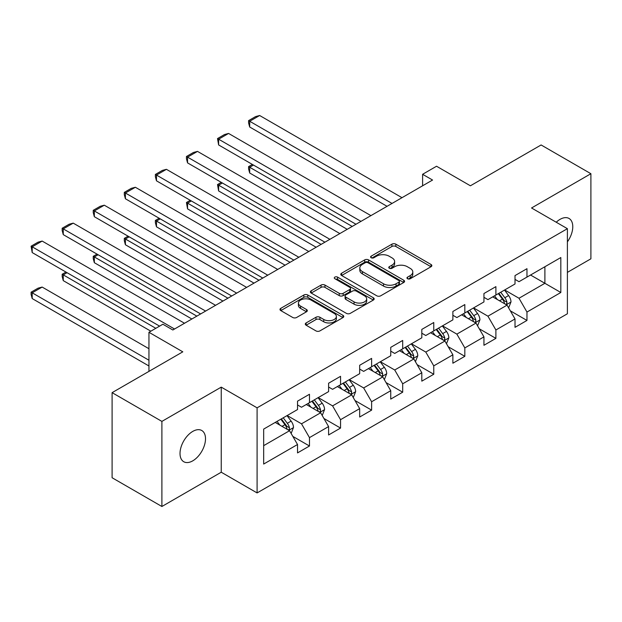 <?xml version="1.0" encoding="UTF-8"?>
<svg xmlns="http://www.w3.org/2000/svg" width="622" height="622" viewBox="0 0 622 622"><rect width="100%" height="100%" fill="white"/><g stroke="black" fill="none" stroke-linecap="round" stroke-linejoin="round"><path stroke-width="0.93" d="M407.527 278.734A1.936 1.12 0 0 0 410.263 278.734L431.03 266.737A2.768 1.594 0 0 0 431.839 265.61A2.768 1.594 0 0 0 431.03 264.482L395.841 244.166A2.768 1.594 0 0 0 391.93 244.166L371.163 256.155A1.936 1.12 0 0 0 370.595 256.948A1.936 1.12 0 0 0 371.163 257.741A1.936 1.12 0 0 0 373.9 257.741L376.582 256.186A8.848 5.108 0 0 1 389.1 256.186L392.031 257.881A8.848 5.108 0 0 1 394.62 261.489A8.848 5.108 0 0 1 392.031 265.104L389.341 266.659A1.936 1.12 0 0 0 388.773 267.444A1.936 1.12 0 0 0 389.341 268.238A1.936 1.12 0 0 0 392.078 268.238L394.768 266.683A8.848 5.108 0 0 1 407.278 266.683L410.209 268.377A8.848 5.108 0 0 1 412.806 271.985A8.848 5.108 0 0 1 410.209 275.6L407.527 277.155A1.936 1.12 0 0 0 406.959 277.941A1.936 1.12 0 0 0 407.527 278.734L407.527 277.155M192.766 460.84A18.03 10.411 120 0 0 204.537 444.955A18.03 10.411 120 0 0 201.777 430.51A18.03 10.411 120 0 0 192.766 431.404A18.03 10.411 120 0 0 180.986 447.288A18.03 10.411 120 0 0 183.754 461.734A18.03 10.411 120 0 0 192.766 460.84M567.396 241.841A18.03 10.411 120 0 0 569.044 218.47A18.03 10.411 120 0 0 560.025 219.364A18.03 10.411 120 0 0 556.231 222.233M306.11 322.95A2.768 1.594 0 0 0 305.301 324.078A2.768 1.594 0 0 0 306.11 325.205L315.984 330.904A2.768 1.594 0 0 0 319.895 330.904L342.963 317.585A2.768 1.594 0 0 0 343.772 316.458A2.768 1.594 0 0 0 342.963 315.331L307.773 295.015A2.768 1.594 0 0 0 303.863 295.015L280.794 308.333A2.768 1.594 0 0 0 279.986 309.461A2.768 1.594 0 0 0 280.794 310.588L292.721 317.477A2.768 1.594 0 0 0 296.624 317.477L306.498 311.777A2.768 1.594 0 0 0 307.307 310.642A2.768 1.594 0 0 0 306.498 309.515L300.589 306.102A7.394 4.268 0 0 1 298.42 303.085A7.394 4.268 0 0 1 302.984 299.135A7.394 4.268 0 0 1 311.047 300.068L334.208 313.441A7.394 4.268 0 0 1 336.378 316.458A7.394 4.268 0 0 1 331.814 320.4A7.394 4.268 0 0 1 323.751 319.475L319.895 317.251A2.768 1.594 0 0 0 315.984 317.251L306.11 322.95L306.11 325.205M567.396 272.374L590.9 258.806L590.9 173.717L541.109 144.965L470.403 185.791L436.543 166.237L422.602 174.292L432.562 180.038L172.846 329.987L162.886 324.233L148.946 332.28L148.946 371.381M161.891 421.397L161.891 506.495L221.245 472.222L221.245 387.133L161.891 421.397L112.1 392.653L182.806 351.834L148.946 332.28M221.245 387.133L257.096 407.83L567.396 228.678L567.396 313.768L257.096 492.927L257.096 407.83M590.9 173.717L531.546 207.981L567.396 228.678M376.784 295.808A2.768 1.594 0 0 0 380.687 295.808L403.756 282.489A2.768 1.594 0 0 0 404.572 281.354A2.768 1.594 0 0 0 403.756 280.227L368.574 259.91A2.768 1.594 0 0 0 364.663 259.91L341.595 273.229A2.768 1.594 0 0 0 340.778 274.356A2.768 1.594 0 0 0 341.595 275.484L376.784 295.808M335.623 279.154A1.936 1.12 0 0 1 337.583 279.426L337.583 277.124L373.363 297.782A2.768 1.594 0 0 1 374.172 298.91A2.768 1.594 0 0 1 373.363 300.037L350.295 313.356A2.768 1.594 0 0 1 346.384 313.356L311.194 293.04L311.194 290.785A2.768 1.594 0 0 0 310.386 291.912A2.768 1.594 0 0 0 311.194 293.04M311.194 290.785L321.061 285.078A2.768 1.594 0 0 1 324.972 285.078L339.247 293.32A2.768 1.594 0 0 0 343.157 293.32L349.704 289.541A2.768 1.594 0 0 0 350.513 288.414A2.768 1.594 0 0 0 349.704 287.278L334.846 278.703A1.936 1.12 0 0 1 334.278 277.917A1.936 1.12 0 0 1 335.476 276.883A1.936 1.12 0 0 1 337.583 277.124M161.891 506.495L112.1 477.743L112.1 392.653M292.845 436.403L309.476 446.005L309.476 437.616L328.595 426.575L328.595 434.972L340.545 428.068L340.545 419.679L359.664 408.638L359.664 417.028L371.614 410.131L371.614 401.734L390.74 390.702L390.74 399.091L402.691 392.194L402.691 383.797L421.809 372.757L421.809 381.154L433.759 374.257L433.759 365.86L452.878 354.82L452.878 363.217L464.828 356.32L464.828 347.923L483.947 336.883L483.947 345.28L495.897 338.376L495.897 329.987L515.016 318.946L515.016 327.343L526.966 320.439L526.966 312.05L560.826 292.495L560.826 257.539L544.895 266.737L544.895 283.298L560.826 292.495M309.476 446.005L297.526 452.909L297.526 444.512L263.666 464.059L263.666 429.102L297.526 409.556L297.526 401.159L309.476 394.262L309.476 402.659L328.595 391.619L328.595 383.222L340.545 376.326L340.545 384.715L359.664 373.682L359.664 365.285L371.614 358.389L371.614 366.778L390.74 355.745L390.74 347.348L402.691 340.452L402.691 348.841L421.809 337.8L421.809 329.411L433.759 322.507L433.759 330.904L452.878 319.863L452.878 311.474L464.828 304.57L464.828 312.967L483.947 301.927L483.947 293.53L495.897 286.633L495.897 295.03L515.016 283.99L515.016 275.593L526.966 268.696L526.966 277.093L560.826 257.539M306.288 404.494L320.633 412.775L301.507 423.815L287.17 415.535M297.526 404.953L301.507 407.254L309.476 402.659M301.507 423.815L309.476 437.616M320.633 412.775L328.595 426.575M337.357 386.557L351.702 394.838L332.583 405.878L318.239 397.598M328.595 387.016L332.583 389.318L340.545 384.715M332.583 405.878L340.545 419.679M351.702 394.838L359.664 408.638M368.426 368.621L382.771 376.901L363.652 387.941L349.307 379.661M359.664 369.079L363.652 371.381L371.614 366.778M363.652 387.941L371.614 401.734M382.771 376.901L390.74 390.702M399.503 350.684L413.84 358.964L394.721 369.997L380.376 361.724M390.74 351.142L394.721 353.444L402.691 348.841M394.721 369.997L402.691 383.797M413.84 358.964L421.809 372.757M430.572 332.747L444.909 341.027L425.79 352.06L411.453 343.779M421.809 333.205L425.79 335.507L433.759 330.904M425.79 352.06L433.759 365.86M444.909 341.027L452.878 354.82M461.641 314.81L475.978 323.082L456.859 334.123L442.522 325.842M452.878 315.268L456.859 317.562L464.828 312.967M456.859 334.123L464.828 347.923M475.978 323.082L483.947 336.883M492.71 296.865L507.047 305.145L487.928 316.186L473.591 307.906M483.947 297.324L487.928 299.625L495.897 295.03M487.928 316.186L495.897 329.987M507.047 305.145L515.016 318.946M530.55 275.017L544.895 283.298L518.997 298.249L504.66 289.969M515.016 279.387L518.997 281.688L526.966 277.093M518.997 298.249L526.966 312.05M221.245 472.222L257.096 492.927M422.602 174.292L422.602 185.791M263.666 445.663L289.557 430.712L275.219 422.431M289.557 430.712L297.526 444.512M510.335 310.837L526.966 320.439M479.267 328.781L495.897 338.376M448.198 346.718L464.828 356.32M417.129 364.655L433.759 374.257M386.06 382.592L402.691 392.194M354.983 400.529L371.614 410.131M323.914 418.466L340.545 428.068M408.296 279.006L410.209 277.902A8.848 5.108 0 0 0 412.806 274.286L412.806 271.985M394.62 261.489L394.62 263.79A8.848 5.108 0 0 1 392.031 267.406L390.118 268.51M430.992 266.76L395.841 246.468A2.768 1.594 0 0 0 391.93 246.468L371.933 258.013M403.725 282.505L368.574 262.212A2.768 1.594 0 0 0 364.663 262.212L341.626 275.507M398.873 282.147A1.936 1.12 0 0 0 399.441 281.354A1.936 1.12 0 0 0 398.873 280.569L367.983 262.733A1.936 1.12 0 0 0 365.246 262.733L362.408 264.373A8.848 5.108 0 0 0 359.819 267.981A8.848 5.108 0 0 0 362.408 271.596L383.525 283.78A8.848 5.108 0 0 0 396.035 283.78L398.873 282.147L398.873 284.448A1.936 1.12 0 0 0 399.441 283.655L399.441 281.354M359.819 267.981L359.819 270.282A8.848 5.108 0 0 0 362.408 273.89L362.408 271.596M398.873 284.448L396.035 286.081A8.848 5.108 0 0 1 383.525 286.081L362.408 273.89M311.225 293.063L321.061 287.38L321.061 285.078M350.513 288.414L350.513 290.707A2.768 1.594 0 0 1 349.704 291.842L343.157 295.621A2.768 1.594 0 0 1 339.247 295.621L324.972 287.38A2.768 1.594 0 0 0 321.061 287.38M337.583 279.426L373.324 300.061M354.058 301.872A7.394 4.268 0 0 0 362.113 302.797A7.394 4.268 0 0 0 366.677 298.848A7.394 4.268 0 0 0 364.515 295.831L356.352 291.119A2.768 1.594 0 0 0 352.441 291.119L345.894 294.898A2.768 1.594 0 0 0 345.086 296.033A2.768 1.594 0 0 0 345.894 297.16L354.058 301.872L354.058 304.174A7.394 4.268 0 0 0 362.113 305.099A7.394 4.268 0 0 0 366.677 301.149L366.677 298.848M345.086 296.033L345.086 298.327A2.768 1.594 0 0 0 345.894 299.462L345.894 297.16M354.058 304.174L345.894 299.462M336.378 316.458L336.378 318.759A7.394 4.268 0 0 1 331.814 322.701A7.394 4.268 0 0 1 323.751 321.776L319.895 319.553A2.768 1.594 0 0 0 315.984 319.553L306.148 325.228M298.42 303.085L298.42 305.386A7.394 4.268 0 0 0 300.589 308.403L300.589 306.102M306.467 311.793L300.589 308.403M342.924 317.609L307.773 297.316A2.768 1.594 0 0 0 303.863 297.316L280.825 310.611M508.625 307.874L510.996 301.903A7.464 4.307 -120 0 0 508.609 295.551L504.504 290.062M497.336 299.54L494.544 295.808M352.2 226.439L249.686 167.256L249.686 173.002L347.216 229.316M505.896 304.477L506.798 303.528L506.961 302.222A7.464 4.307 -120 0 0 504.831 297.736L500.718 292.247M498.844 293.327L503.408 299.415A3.802 2.193 60 0 1 504.1 300.566L506.961 302.222M498.323 293.623L502.436 299.112A7.464 4.307 60 0 1 504.574 303.606M253.473 165.071L249.686 167.256L248.59 166.618L252.377 164.433M249.686 173.002L248.59 168.92L248.59 166.618M392.031 203.441L249.686 121.259L249.686 127.005L387.055 206.317M401.991 197.687L259.646 115.505L249.686 121.259L248.59 120.621L255.564 116.602L259.646 115.505M249.686 127.005L248.59 122.923L248.59 120.621M477.556 325.811L479.92 319.84A7.464 4.307 -120 0 0 477.541 313.488L473.428 307.999M466.267 317.477L463.476 313.745M321.123 244.376L218.617 185.193L218.617 190.938L316.147 247.253M474.827 322.421L475.729 321.465L475.892 320.159A7.464 4.307 -120 0 0 473.754 315.673L469.649 310.184M467.775 311.264L472.339 317.352A3.802 2.193 60 0 1 473.031 318.503L475.892 320.159M467.254 311.56L471.367 317.049A7.464 4.307 60 0 1 473.505 321.543M222.404 183.008L218.617 185.193L217.521 184.563L221.308 182.37M218.617 190.938L217.521 184.563M446.487 343.748L448.851 337.777A7.464 4.307 -120 0 0 446.472 331.425L442.359 325.936M435.198 335.413L432.399 331.689M290.054 262.313L187.549 203.13L187.549 208.875L285.078 265.19M443.758 340.358L444.66 339.402L444.823 338.096A7.464 4.307 -120 0 0 442.685 333.61L438.572 328.121M436.706 329.201L441.27 335.289A3.802 2.193 60 0 1 441.954 336.448L444.823 338.096M436.185 329.505L440.298 334.986A7.464 4.307 60 0 1 442.436 339.48M191.327 200.945L187.549 203.13L186.452 202.5L190.239 200.315M187.549 208.875L186.452 202.5M360.962 221.378L218.617 139.196L218.617 144.942L355.978 224.254M370.922 215.632L228.577 133.442L218.617 139.196L217.521 138.566L224.495 134.539L228.577 133.442M218.617 144.942L217.521 138.566M329.893 239.315L187.549 157.133L187.549 162.886L324.909 242.191M339.853 233.569L197.501 151.387L187.549 157.133L186.452 156.503L193.419 152.476L197.501 151.387M187.549 162.886L186.452 158.804L186.452 156.503M415.41 361.685L417.782 355.722A7.464 4.307 -120 0 0 415.403 349.362L411.29 343.873M404.121 353.35L401.33 349.626M258.985 280.25L156.48 221.067L156.48 226.82L254.009 283.127M412.681 358.295L413.591 357.339L413.754 356.041A7.464 4.307 -120 0 0 411.616 351.547L407.503 346.057M405.637 347.138L410.193 353.226A3.802 2.193 60 0 1 410.885 354.385L413.754 356.041M405.116 347.441L409.229 352.931A7.464 4.307 60 0 1 411.36 357.417M160.258 218.882L156.48 221.067L155.383 220.437L159.162 218.252M156.48 226.82L155.383 222.738L155.383 220.437M384.342 379.622L386.713 373.659A7.464 4.307 -120 0 0 384.334 367.299L380.221 361.81M373.052 371.287L370.261 367.563M227.916 298.187L125.403 239.003L125.403 244.757L222.94 301.064M381.613 376.232L382.522 375.276L382.685 373.977A7.464 4.307 -120 0 0 380.547 369.484L376.434 363.994M374.568 365.075L379.125 371.163A3.802 2.193 60 0 1 379.817 372.321L382.685 373.977M374.047 365.378L378.153 370.868A7.464 4.307 60 0 1 380.291 375.354M129.189 236.819L125.403 239.003L124.307 238.374L128.093 236.189M125.403 244.757L124.307 240.675L124.307 238.374M353.273 397.567L355.644 391.596A7.464 4.307 -120 0 0 353.257 385.236L349.152 379.754M341.983 389.232L339.192 385.5M196.847 316.132L94.334 256.94L94.334 262.694L191.864 319M350.544 394.169L351.453 393.213L351.617 391.914A7.464 4.307 -120 0 0 349.478 387.42L345.365 381.939M343.5 383.012L348.056 389.1A3.802 2.193 60 0 1 348.748 390.258L351.617 391.914M342.979 383.315L347.084 388.804A7.464 4.307 60 0 1 349.222 393.291M98.12 254.756L94.334 256.94L93.238 256.311L97.024 254.126M94.334 262.694L93.238 258.612L93.238 256.311M298.824 257.251L156.48 175.07L156.48 180.823L293.841 260.128M308.776 251.506L166.432 169.324L156.48 175.07L155.383 174.44L162.35 170.412L166.432 169.324M156.48 180.823L155.383 176.741L155.383 174.44M267.748 275.188L125.403 193.007L125.403 198.76L262.772 278.065M277.707 269.443L135.363 187.261L125.403 193.007L124.307 192.377L131.281 188.349L135.363 187.261M125.403 198.76L124.307 194.678L124.307 192.377M236.679 293.133L94.334 210.951L94.334 216.697L231.703 296.002M246.639 287.38L104.294 205.198L94.334 210.951L93.238 210.314L100.212 206.294L104.294 205.198M94.334 216.697L93.238 212.615L93.238 210.314M322.204 415.504L324.575 409.533A7.464 4.307 -120 0 0 322.188 403.18L318.083 397.691M310.914 407.169L308.123 403.437M155.819 328.315L63.265 274.885L63.265 280.631L150.835 331.192M319.475 412.106L320.377 411.15L320.54 409.851A7.464 4.307 -120 0 0 318.41 405.365L314.297 399.876M312.423 400.957L316.987 407.045A3.802 2.193 60 0 1 317.679 408.195L320.54 409.851M311.902 401.252L316.015 406.741A7.464 4.307 60 0 1 318.153 411.228M67.052 272.7L63.265 274.885L62.169 274.248L65.955 272.063M63.265 280.631L62.169 276.549L62.169 274.248M205.61 311.07L63.265 228.888L63.265 234.634L200.634 313.947M215.57 305.316L73.225 223.135L63.265 228.888L62.169 228.251L69.143 224.231L73.225 223.135M63.265 234.634L62.169 230.552L62.169 228.251M291.135 433.441L293.498 427.469A7.464 4.307 -120 0 0 291.119 421.117L287.006 415.628M148.946 360.224L32.196 292.822L42.156 287.069L148.946 348.724M279.846 425.106L277.054 421.374M32.196 298.568L31.1 294.486L31.1 292.185L32.196 292.822L32.196 298.568L148.946 365.977M288.406 430.051L289.308 429.094L289.471 427.788A7.464 4.307 -120 0 0 287.333 423.302L283.228 417.813M281.354 418.894L285.918 424.981A3.802 2.193 60 0 1 286.61 426.132L289.471 427.788M280.833 419.189L284.946 424.678A7.464 4.307 60 0 1 287.084 429.172M31.1 292.185L38.074 288.165L42.156 287.069M174.541 329.007L32.196 246.825L32.196 252.571L159.605 326.13M184.501 323.253L42.156 241.072L32.196 246.825L31.1 246.195L38.074 242.168L42.156 241.072M32.196 252.571L31.1 246.195M410.209 277.902L410.209 275.6M389.341 268.238L389.341 266.659M392.031 267.406L392.031 265.104M371.163 257.741L371.163 256.155M391.93 246.468L391.93 244.166M395.841 246.468L395.841 244.166M431.03 266.737L431.03 264.482M341.595 275.484L341.595 273.229M364.663 262.212L364.663 259.91M368.574 262.212L368.574 259.91M403.756 282.489L403.756 280.227M383.525 286.081L383.525 283.78M396.035 286.081L396.035 283.78M324.972 287.38L324.972 285.078M339.247 295.621L339.247 293.32M343.157 295.621L343.157 293.32M349.704 291.842L349.704 289.541M373.363 300.037L373.363 297.782M315.984 319.553L315.984 317.251M319.895 319.553L319.895 317.251M323.751 321.776L323.751 319.475M306.498 311.777L306.498 309.515M280.794 310.588L280.794 308.333M303.863 297.316L303.863 295.015M307.773 297.316L307.773 295.015M342.963 317.585L342.963 315.331M506.316 304.726L510.942 302.051M504.831 297.736L508.609 295.551M499.52 300.799L502.436 299.112M475.247 322.662L479.873 319.988M473.754 315.673L477.541 313.488M468.452 318.736L471.367 317.049M444.17 340.599L448.804 337.925M442.685 333.61L446.472 331.425M437.375 336.673L440.298 334.986M413.101 358.536L417.735 355.862M411.616 351.547L415.403 349.362M406.306 354.61L409.229 352.931M382.032 376.473L386.666 373.799M380.547 369.484L384.334 367.299M375.237 372.555L378.153 370.868M350.963 394.41L355.597 391.736M349.478 387.42L353.257 385.236M344.168 390.492L347.084 388.804M319.895 412.347L324.521 409.68M318.41 405.365L322.188 403.18M313.099 408.429L316.015 406.741M288.826 430.292L293.452 427.617M287.333 423.302L291.119 421.117M282.03 426.365L284.946 424.678"/></g></svg>
